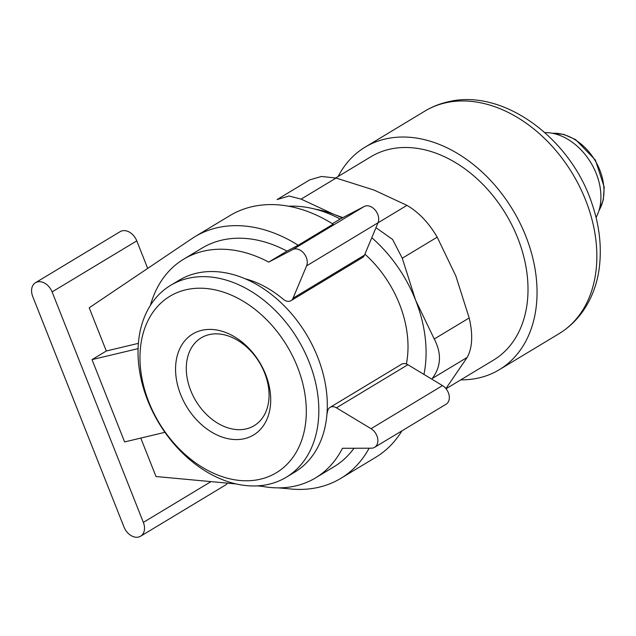 <?xml version="1.0" encoding="UTF-8"?>
<svg xmlns="http://www.w3.org/2000/svg" width="636" height="636" viewBox="0 0 636 636"><rect width="100%" height="100%" fill="white"/><g stroke="black" fill="none" stroke-linecap="round" stroke-linejoin="round"><path stroke-width="0.95" d="M445.916 388.588L467.158 357.432C472.421 347.876 473.097 334.711 469.185 317.944L455.837 275.96L437.202 237.156C428.823 222.846 418.742 212.241 406.953 205.364L374.159 190.108L336.078 178.048L321.466 176.458L309.804 179.853M335.721 177.953L370.868 156.758A118.741 85.987 58.9 0 1 389.001 149.373A118.741 85.987 58.9 0 1 512.29 225.828A118.741 85.987 58.9 0 1 493.504 360.119L446.043 388.739M338.137 176.498A129.943 94.096 58.9 0 1 365.08 147.162A129.943 94.096 58.9 0 1 384.931 139.085A129.943 94.096 58.9 0 1 519.843 222.751A129.943 94.096 58.9 0 1 499.292 369.715A129.943 94.096 58.9 0 1 460.774 379.859M544.869 132.606A53.766 38.939 58.9 0 1 590.884 162.737A53.766 38.939 58.9 0 1 596.059 217.496M375.971 227.696L392.587 239.422L402.262 258.224L415.61 300.208L434.245 339.012C441.821 353.521 441.146 366.678 432.218 378.507L467.158 357.432M277.097 199.569L289.038 196.015L301.138 199.116L333.932 214.364L342.844 217.631M147.687 268.4L136.78 240.861A13.443 9.731 -121.1 0 0 120.156 231.655L35.481 282.718A13.443 9.731 -121.1 0 0 32.738 296.543L123.988 527.013A13.443 9.731 -121.1 0 0 140.612 536.22A13.443 9.731 -121.1 0 0 143.354 522.394L52.104 291.924A13.443 9.731 -121.1 0 0 35.481 282.718M140.612 536.22L225.287 485.157A13.443 9.731 -121.1 0 0 227.457 483.137M185.664 289.841A103.056 74.635 58.9 0 1 306.178 416.5A103.056 74.635 58.9 0 1 177.587 447.156A103.056 74.635 58.9 0 1 185.664 289.841M201.707 330.346A58.949 42.692 58.9 0 1 270.642 402.803A58.949 42.692 58.9 0 1 197.081 420.34A58.949 42.692 58.9 0 1 201.707 330.346M140.787 438.077L156.011 476.531L236.091 483.94M257.206 485.888L262.318 486.365M278.576 487.868L290.978 489.012A141.144 102.213 -121.1 0 0 340.753 478.399A141.144 102.213 -121.1 0 0 369.142 448.197M245.281 278.814A98.572 71.383 -121.1 0 1 283.298 299.286A8.96 6.487 -121.1 0 0 290.986 300.669A8.96 6.487 -121.1 0 0 293.053 298.205L306.584 265.864A11.202 8.109 -121.1 0 0 303.73 253.152A11.202 8.109 -121.1 0 0 292.751 249.574L268.726 262.111L286.979 251.101L298.205 245.25A141.144 102.213 -121.1 0 0 194.974 236.664A141.144 102.213 -121.1 0 0 191.849 238.659L89.199 307.792L106.307 351L138.394 343.353M138.091 348.639L92.021 359.618L106.307 351M92.021 359.618L124.608 441.933L164.923 432.321M187.7 278.417A112.016 81.122 58.9 0 1 304.008 350.547A112.016 81.122 58.9 0 1 286.28 477.231A112.016 81.122 58.9 0 1 158.968 423.194A112.016 81.122 58.9 0 1 170.591 285.381A112.016 81.122 58.9 0 1 187.7 278.417M340.753 478.399L375.677 457.332A141.144 102.213 -121.1 0 0 401.928 430.85M259.289 485.753A127.701 92.474 -121.1 0 0 315.551 477.898L333.805 466.888A127.701 92.474 -121.1 0 0 354.006 448.245M298.205 245.25L333.129 224.182A141.144 102.213 -121.1 0 0 229.906 215.604L194.974 236.664M286.979 251.101A127.701 92.474 -121.1 0 0 201.922 248.175L183.661 259.186A127.701 92.474 -121.1 0 0 150.454 305.28M170.591 285.381L179.058 280.277A112.016 81.122 58.9 0 1 196.166 273.313A112.016 81.122 58.9 0 1 312.475 345.435A112.016 81.122 58.9 0 1 294.754 472.127L286.28 477.231M332.39 223.721L340.165 219.023A127.701 92.474 -121.1 0 0 288.593 206.215M290.986 300.669L362.433 257.58A8.96 6.487 -121.1 0 0 364.5 255.123L378.03 222.775A11.202 8.109 -121.1 0 0 375.176 210.071A11.202 8.109 -121.1 0 0 364.197 206.493L340.165 219.023M315.551 477.898A127.701 92.474 -121.1 0 0 342.43 448.285L371.392 448.189A11.202 8.109 -121.1 0 0 374.628 447.315A11.202 8.109 -121.1 0 0 377.657 438.331A11.202 8.109 -121.1 0 0 371.05 428.688L336.452 407.819A8.96 6.487 -121.1 0 0 330.052 407.374A8.96 6.487 -121.1 0 0 327.596 411.166A98.572 71.383 -121.1 0 1 326.944 414.235M374.628 447.315L446.075 404.226A11.202 8.109 -121.1 0 0 449.103 395.25A11.202 8.109 -121.1 0 0 442.497 385.599L407.899 364.73A8.96 6.487 -121.1 0 0 401.499 364.285L330.052 407.374M268.726 262.111A127.701 92.474 -121.1 0 0 183.661 259.186M364.905 254.138A98.572 71.383 58.9 0 1 406.372 363.999M371.79 237.697A120.983 87.609 58.9 0 1 415.61 300.208A120.983 87.609 58.9 0 1 423.95 374.413M315.106 209.133A120.983 87.609 58.9 0 1 333.932 214.364A120.983 87.609 58.9 0 1 342.224 217.957M209.021 334.663A51.285 37.134 58.9 0 1 262.27 367.68A51.285 37.134 58.9 0 1 254.154 425.683A51.285 37.134 58.9 0 1 195.872 400.942A51.285 37.134 58.9 0 1 201.191 337.851A51.285 37.134 58.9 0 1 209.021 334.663M444.731 103.024A129.943 94.096 58.9 0 1 579.65 186.69A129.943 94.096 58.9 0 1 559.092 333.654C584.548 318.087 597.522 290.413 599.748 263.423C601.521 243.779 598.897 223.769 591.885 203.377C570.508 138.02 502.52 87.585 447.092 102.054C439.182 103.938 431.78 106.959 424.888 111.101A129.943 94.096 58.9 0 1 444.731 103.024M552.414 133.282A48.272 34.956 58.9 0 1 594.954 160.28A48.272 34.956 58.9 0 1 598.985 210.508M437.202 237.156L402.262 258.224M406.953 205.364L378.015 222.807M469.185 317.944L434.245 339.012M336.078 178.048L301.138 199.116M52.104 291.924L136.78 240.861M143.354 522.394L210.985 481.619M292.751 249.574L364.197 206.493M306.584 265.864L378.03 222.775M293.053 298.205L364.5 255.123M336.452 407.819L407.899 364.73M371.05 428.688L442.497 385.599M499.292 369.715L559.092 333.654M365.08 147.162L424.888 111.101M598.881 210.858L603.31 199.919L604.2 187.008L595.375 160.026L575.636 139.634L563.798 134.395L552.056 133.21M309.796 179.837L277.089 199.561"/></g></svg>
